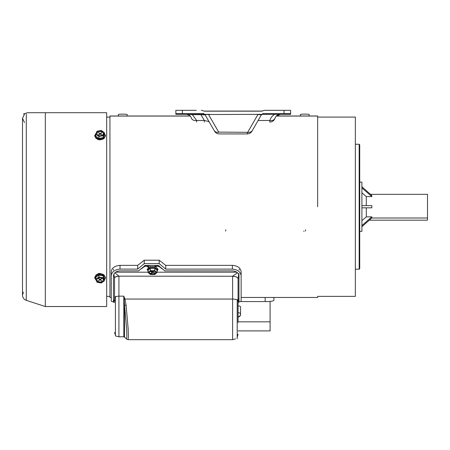 <?xml version="1.0" encoding="UTF-8"?>
<svg xmlns="http://www.w3.org/2000/svg" width="450" height="450" viewBox="0 0 450 450"><rect width="100%" height="100%" fill="white"/><g stroke="black" fill="none" stroke-linecap="round" stroke-linejoin="round"><path stroke-width="0.67" d="M276.294 116.049L317.638 116.066L276.278 116.066M109.935 116.049L190.192 116.049M317.638 117.09L355.348 117.09L355.348 296.37L317.638 296.37L317.638 297.461L241.132 297.461M317.638 206.73L317.638 116.066M109.935 206.73L109.935 297.461L109.935 116.066L190.209 116.066M303.345 115.993A4.371 0.383 -0 0 1 306.248 115.993M309.167 115.993L309.167 114.502A4.371 0.383 -0 0 0 304.796 114.12A4.371 0.383 -0 0 0 300.426 114.502L300.426 115.993M121.933 115.993A4.371 0.366 -0 0 1 123.621 115.993M118.401 115.993L118.401 114.502A4.371 0.366 -0 0 1 122.771 114.137A4.371 0.366 -0 0 1 127.147 114.502L127.147 115.993M225.574 231.069L225.833 229.776M305.376 231.069L305.634 229.776M303.671 231.086L304.043 231.339M148.764 265.483L148.652 266.771M154.772 266.169L154.659 265.483M238.95 273.555L238.95 275.901C238.646 272.953 236.458 271.271 232.391 270.861L164.829 270.861L158.271 265.483L145.153 265.483L138.594 270.861L120.009 270.861C115.965 271.26 113.777 272.942 113.451 275.901L113.451 298.012M238.95 298.012L238.072 298.637M120.009 265.359L137.689 265.359L137.689 269.106L120.009 269.106L120.009 265.359C114.643 265.866 111.729 267.992 111.268 271.749L111.268 301.224L114.547 302.434M137.689 265.359L144.248 260.207L159.176 260.207L165.735 265.359L232.391 265.359C237.701 265.815 240.615 267.947 241.132 271.749L241.132 275.901L241.132 271.749M120.009 269.106C114.587 269.679 111.673 271.946 111.268 275.901L111.268 271.749M137.689 269.106L144.248 263.621L159.176 263.621L165.735 269.106L232.391 269.106C237.757 269.64 240.671 271.907 241.132 275.901L241.132 301.224L238.072 302.411M165.735 269.106L165.735 265.359M159.176 263.621L159.176 260.207M144.248 263.621L144.248 260.207M238.95 275.901L238.95 301.224L238.072 301.871M114.547 301.933L113.451 301.224L113.451 275.901L113.451 300.403L114.547 299.97L114.834 300.392M158.906 265.629L157.725 266.175L159.272 266.721L163.136 269.499M157.725 266.175L155.728 265.629L158.445 265.629M155.047 267.047L156.904 266.175M113.451 300.848L114.547 300.848M114.902 272.784L118.918 276.159A4.371 1.946 180 0 0 114.547 278.106L113.889 274.134M126.107 305.123A2.188 0.54 -7.1 0 0 124.56 305.466L124.56 337.118L126.45 339.002L126.872 336.797L126.653 329.226L123.789 296.151L124.942 299.048L126.107 305.123L128.166 328.939L128.424 336.864L128.081 339.688L232.611 339.688L232.611 276.244L237.493 272.773M124.172 299.351A2.188 0.973 -21 0 1 124.942 299.048L232.611 299.048A5.468 2.565 -0 0 1 235.575 299.458L237.201 299.458L237.201 338.816M115.419 335.919L115.419 296.561L116.297 296.561A4.371 2.053 180 0 1 118.918 296.151L118.918 336.797L115.419 335.919M144.979 265.629L147.701 265.629L146.52 266.175L144.523 265.629M146.52 266.175L148.652 267.609M140.293 269.499L144.157 266.721L145.699 266.175M113.451 269.229L113.451 270.051M239.169 269.229L239.169 270.051M147.701 265.629L148.708 267.581M238.072 300.848L238.95 300.848M154.721 267.171L155.728 265.629M114.547 300.161L114.547 278.106M238.708 274.584L238.072 278.843L238.072 322.453M238.072 299.694A5.468 2.565 -179.5 0 0 238.072 299.689L239.169 300.403M232.611 276.294A5.468 2.565 -0 0 1 238.072 278.859M118.918 276.159L232.611 276.244A5.468 2.565 0.5 0 1 238.072 278.843M238.072 330.902L270.084 330.902L270.084 321.84L238.072 321.84M270.084 321.84L270.084 301.404M238.072 305.809A5.468 4.399 -0 0 1 240.564 306.641L240.564 314.556A3.279 2.638 -0 0 1 238.072 317.115M240.564 306.641L240.564 314.229A2.734 1.626 -0 0 0 238.072 312.615M273.909 300.218L273.909 297.461L273.909 300.218C273.437 301.157 270.523 301.607 265.162 301.573L265.162 297.461M240.969 301.573L265.162 301.573M154.204 271.159A3.279 1.643 180 0 0 149.287 272.576A3.279 1.643 180 0 0 150.924 273.999A3.279 1.643 180 0 0 155.846 272.576A3.279 1.643 180 0 0 154.204 271.159M149.321 272.34A3.279 1.643 180 0 0 150.924 273.521A3.279 1.643 180 0 0 155.812 272.34M150.356 268.296L148.151 270.208L148.151 272.576L150.356 274.489L154.778 274.489L156.982 272.576L156.982 270.208L154.778 268.296L150.356 268.296L150.356 270.664L148.151 272.576M156.982 272.576L154.778 270.664L154.778 268.296M154.778 270.664L150.356 270.664M151.329 273.009L153.101 272.351L154.541 272.582L152.989 271.974L153.804 271.198L153.518 271.114L152.781 271.755L150.593 271.626L152.145 272.233L151.329 273.009M151.616 272.762L151.616 273.094M355.348 144.253L359.179 144.253L359.724 144.799L359.724 268.656L359.179 269.201L355.348 269.201M359.179 144.253L359.179 269.201M359.724 231.322L361.907 231.322L361.907 182.132L359.724 182.132M371.773 217.997L427.5 217.997L427.5 194.344L370.502 194.344M361.907 205.633L371.812 205.633L371.812 207.821L361.907 207.821M361.907 220.663L366.283 216.866L366.283 207.821M366.283 216.866L371.812 216.866L371.812 217.958L361.907 226.682M361.907 186.773L371.812 195.497L371.812 196.594L366.283 196.594L366.283 205.633M361.907 192.791L366.283 196.594M427.5 217.997L427.5 220.174L369.298 220.174M361.907 187.869L371.812 196.594M361.907 225.591L371.812 216.866M95.844 275.147L99.022 273.33L100.738 273.69M45.321 206.73L45.321 306.534L106.672 306.534L106.672 112.714L45.321 112.714L45.321 206.73M95.844 138.308L100.738 139.764M26.274 114.024C22.539 114.024 22.539 114.024 26.274 114.024L26.274 300.347C23.895 299.43 22.641 297.697 22.5 295.149L23.372 292.185M27.489 112.714L23.451 114.024L24.564 114.024L22.5 118.305L22.5 295.149L22.5 118.305L24.503 122.535M45.321 112.714L27.489 112.714L45.321 112.714M102.414 135.09A3.279 2.317 -0 0 0 103.376 133.447A3.279 2.317 -0 0 0 101.351 131.304A3.279 2.317 -0 0 0 97.774 131.811A3.279 2.317 -0 0 0 96.817 133.447A3.279 2.317 -0 0 0 98.837 135.591A3.279 2.317 -0 0 0 102.414 135.09M103.365 133.639A3.279 2.317 -0 0 0 101.222 131.659A3.279 2.317 -0 0 0 97.774 132.193A3.279 2.317 -0 0 0 96.829 133.639M103.219 137.588L104.361 134.572L104.361 132.638L101.239 130.433L96.969 131.237L95.828 134.257L95.828 136.187L98.949 138.398L103.219 137.588L103.219 135.658L104.361 132.638M95.828 134.257L98.949 136.468L98.949 138.398M98.949 136.468L103.219 135.658M98.663 132.66L99.478 133.56A0.546 0.388 180 0 1 99.478 134.106L98.432 134.848L99.709 134.274A0.546 0.388 180 0 1 100.479 134.274L101.756 134.848L100.71 134.106A0.546 0.388 180 0 1 100.71 133.56L101.756 132.823L100.479 133.397A0.546 0.388 180 0 1 99.709 133.397L98.663 132.66L98.663 132.986M101.526 132.986L101.526 132.66M102.414 278.37A3.279 2.317 180 0 0 98.837 277.864A3.279 2.317 180 0 0 96.817 280.007A3.279 2.317 180 0 0 97.774 281.649A3.279 2.317 180 0 0 101.351 282.15A3.279 2.317 180 0 0 103.376 280.007A3.279 2.317 180 0 0 102.414 278.37M96.829 279.816A3.279 2.317 180 0 0 97.774 281.261A3.279 2.317 180 0 0 101.222 281.801A3.279 2.317 180 0 0 103.365 279.816M98.949 275.057L95.828 277.267L95.828 279.197L96.969 282.218L101.239 283.028L104.361 280.817L104.361 278.882L103.219 275.867L98.949 275.057L98.949 276.992L95.828 279.197M104.361 280.817L103.219 277.796L103.219 275.867M103.219 277.796L98.949 276.992M98.432 280.631L99.709 280.058A0.546 0.388 -0 0 1 100.479 280.058L101.526 280.794L100.71 279.894A0.546 0.388 -0 0 1 100.71 279.349L101.756 278.612L101.526 278.443L100.479 279.186A0.546 0.388 -0 0 1 99.709 279.186L98.663 278.443L98.432 278.612L99.478 279.349A0.546 0.388 -0 0 1 99.478 279.894L98.432 280.631M98.663 280.468L98.663 280.794M101.526 280.468L101.526 280.794M284.074 110.312L290.632 110.312L290.632 114.356L261.714 114.356A1.091 1.091 0 0 0 262.761 113.591L284.074 113.591L284.074 110.312L265.23 110.312A4.371 4.371 0 0 0 263.773 110.559A10.929 10.929 0 0 1 261.664 111.077L261.664 111.223M261.996 114.396A1.091 1.091 0 0 0 262.761 113.591A1.091 1.091 0 0 1 261.996 114.396L261.349 114.902L261.996 114.396A1.091 1.091 0 0 0 261.349 114.902L256.365 114.356L208.536 114.514C206.207 114.463 205.071 114.593 205.138 114.902L200.947 114.666L200.947 114.356M256.365 114.356L261.714 114.356M261.349 114.902L251.944 131.192A5.468 5.468 0 0 1 247.208 133.926L247.674 132.317L257.951 114.514M252.411 130.388A5.468 4.461 -150 0 1 247.674 132.317L218.751 132.097M214.014 130.281L205.138 114.902A1.091 1.091 0 0 0 204.491 114.396L175.849 114.356L175.849 110.312L186.891 110.312M196.296 110.312L182.407 110.312L182.407 113.591L203.726 113.591A1.091 1.091 0 0 0 204.773 114.356L210.122 114.356M261.664 111.184L204.823 111.184L261.664 111.184L263.543 110.638M204.823 111.184L203.726 111.077A4.371 4.371 0 0 0 201.257 110.312M204.823 111.077L261.664 111.077M290.632 113.591L284.074 113.591M182.407 113.591L175.849 113.591M251.944 131.192L252.472 130.281M277.037 115.397L280.249 114.356L275.991 116.392M279.039 114.491L280.249 114.356C277.678 114.508 275.94 115.791 275.029 118.204A5.468 3.825 -162.8 0 1 269.809 120.499C270.664 117.861 272.273 115.813 274.635 114.356M188.578 114.885L186.458 114.356M209.284 122.079C208.738 121.567 207.084 121.044 204.317 120.499L200.947 114.666L192.341 114.666L196.678 120.499A5.468 3.825 -17.2 0 1 191.458 118.204C190.547 115.791 188.809 114.508 186.238 114.356L192.341 114.666L192.341 114.356M208.536 114.514L218.812 132.317A5.468 4.461 150 0 1 214.076 130.388M204.317 122.051L204.317 120.499L196.678 120.499L196.678 122.051M204.773 114.356L205.138 114.902M203.248 113.591A1.091 0.973 90 0 0 204.176 114.356M203.726 113.591A1.091 1.091 0 0 0 204.491 114.396L203.726 113.591A1.091 1.091 0 0 0 204.491 114.396L204.48 114.396M262.299 114.356A1.091 0.973 -90 0 0 263.227 113.591M232.391 269.106L232.391 265.359M236.784 272.194L156.982 272.194M114.547 300.403L113.451 300.403M148.151 272.194L115.622 272.194M114.547 278.297A4.371 2.053 180 0 1 118.918 276.244L118.918 296.151L123.789 296.151L123.789 336.797L118.918 336.797M238.95 300.403L238.072 300.403M144.157 266.721L144.157 266.321M141.998 268.504L141.998 268.11M159.272 266.721L159.272 266.321M161.426 268.504L161.426 268.11M115.419 296.972A4.371 2.053 180 0 0 114.547 298.204M237.201 300.223A5.468 2.565 -0 0 1 238.072 301.613M240.564 314.229A3.279 2.638 -0 0 1 238.072 316.794M156.982 271.294A4.922 2.458 180 0 0 155.025 268.082A4.922 2.458 180 0 0 149.209 268.414A4.922 2.458 180 0 0 148.151 271.294M148.343 268.003A4.922 2.458 0 0 1 155.025 267.131M153.062 271.507L153.062 271.839M152.353 271.89L152.353 272.452M96.21 133.245A4.922 3.476 -0 0 0 96.84 137.987A4.922 3.476 -0 0 0 103.573 137.841A4.922 3.476 -0 0 0 104.361 133.65M103.573 138.611A4.922 3.476 180 0 1 97.959 139.286A4.922 3.476 180 0 1 95.203 135.765M99.709 134.274L99.709 133.397M100.479 134.274L100.479 133.397M100.71 134.438L100.71 134.106M99.478 134.438L99.478 134.106M104.361 279.804A4.922 3.476 180 0 0 103.573 275.614A4.922 3.476 180 0 0 96.84 275.468A4.922 3.476 180 0 0 96.21 280.209M95.203 277.689A4.922 3.476 -0 0 1 97.959 274.168A4.922 3.476 -0 0 1 103.573 274.843M99.478 279.017L99.478 279.349M100.71 279.017L100.71 279.349M100.479 279.186L100.479 280.058M99.709 279.186L99.709 280.058M202.798 114.615A1.091 0.534 90 0 0 202.455 114.356M258.114 120.499L269.809 120.499L269.809 122.051A5.468 5.468 0 0 0 275.029 118.204M261.664 111.15L204.823 111.15M199.356 113.591L199.356 114.356M203.389 113.591A1.091 1.001 94.3 0 0 204.272 114.356M267.131 114.356L267.131 113.591M317.638 115.993L276.345 115.993M190.142 115.993L109.935 115.993M111.268 297.461L109.935 297.461M124.56 337.118L123.789 336.797M128.081 339.688L126.45 339.002M115.419 335.048L114.547 332.421M232.611 339.688L235.575 338.816M237.201 337.191L238.072 334.226M147.099 269.736C148.781 266.85 151.47 265.967 155.177 267.081C156.718 267.418 157.669 268.301 158.034 269.736M149.929 265.483L149.929 267.092M152.145 271.879L152.145 272.233M152.989 271.575L152.989 271.974M109.935 296.37L106.672 296.37M109.935 117.09L106.672 117.09M26.274 300.347L45.321 306.534M104.361 133.245L105.559 135.765L103.888 138.673C99.551 140.861 96.463 139.894 94.629 135.765L96.373 132.812M100.552 134.325L100.552 133.836M99.636 134.325L99.636 133.836M96.373 280.648L94.629 277.689C96.463 273.561 99.551 272.593 103.888 274.781L105.559 277.689L104.361 280.215M99.636 279.135L99.636 279.619M100.552 279.135L100.552 279.619M247.208 133.926L219.274 133.926C217.209 133.858 215.634 132.947 214.543 131.192"/></g></svg>
